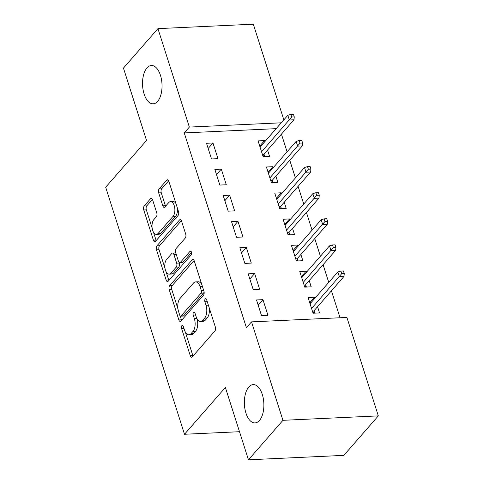 <?xml version="1.0" encoding="UTF-8"?>
<svg xmlns="http://www.w3.org/2000/svg" width="484" height="484" viewBox="0 0 484 484"><rect width="100%" height="100%" fill="white"/><g stroke="black" fill="none" stroke-linecap="round" stroke-linejoin="round"><path stroke-width="0.73" d="M181.887 325.665A2.057 1.047 -92.7 0 0 181.579 328.467L190.273 355.698A2.94 1.494 -92.7 0 0 191.664 357.198A2.94 1.494 -92.7 0 0 192.342 356.823L214.908 330.989A2.94 1.494 -92.7 0 0 215.344 326.99L206.65 299.753A2.057 1.047 -92.7 0 0 205.682 298.707A2.057 1.047 -92.7 0 0 205.204 298.967A2.057 1.047 -92.7 0 0 204.895 301.768L206.021 305.289A9.408 4.773 -92.7 0 1 204.629 318.085L202.748 320.239A9.408 4.773 -92.7 0 1 200.564 321.436A9.408 4.773 -92.7 0 1 196.117 316.627L194.992 313.106A2.057 1.047 -92.7 0 0 194.023 312.053A2.057 1.047 -92.7 0 0 193.546 312.313A2.057 1.047 -92.7 0 0 193.237 315.114L194.362 318.641A9.408 4.773 -92.7 0 1 192.971 331.437L191.089 333.585A9.408 4.773 -92.7 0 1 188.911 334.783A9.408 4.773 -92.7 0 1 184.458 329.979L183.339 326.452A2.057 1.047 -92.7 0 0 182.365 325.405A2.057 1.047 -92.7 0 0 181.887 325.665M157.615 101.38A19.172 9.728 -92.7 0 0 161.499 79.612A19.172 9.728 -92.7 0 0 151.389 65.515A19.172 9.728 -92.7 0 0 146.948 67.954A19.172 9.728 -92.7 0 0 143.064 89.722A19.172 9.728 -92.7 0 0 153.168 103.818A19.172 9.728 -92.7 0 0 157.615 101.38M259.448 420.475A19.172 9.728 -92.7 0 0 263.332 398.707A19.172 9.728 -92.7 0 0 253.229 384.611A19.172 9.728 -92.7 0 0 248.782 387.049A19.172 9.728 -92.7 0 0 244.898 408.817A19.172 9.728 -92.7 0 0 255.007 422.913A19.172 9.728 -92.7 0 0 259.448 420.475M152.605 199.862A2.94 1.494 -92.7 0 0 151.22 198.361A2.94 1.494 -92.7 0 0 150.536 198.736L144.208 205.984A2.94 1.494 -92.7 0 0 143.772 209.983L153.422 240.227A2.94 1.494 -92.7 0 0 154.813 241.728A2.94 1.494 -92.7 0 0 155.491 241.359L178.058 215.519A2.94 1.494 -92.7 0 0 178.493 211.52L168.837 181.276A2.94 1.494 -92.7 0 0 167.452 179.776A2.94 1.494 -92.7 0 0 166.768 180.151L159.121 188.905A2.94 1.494 -92.7 0 0 158.685 192.904L162.818 205.845A2.94 1.494 -92.7 0 0 164.209 207.346A2.94 1.494 -92.7 0 0 164.887 206.977L168.68 202.633A7.865 3.993 -92.7 0 1 170.507 201.634A7.865 3.993 -92.7 0 1 174.651 207.412A7.865 3.993 -92.7 0 1 173.054 216.342L158.201 233.355A7.865 3.993 -92.7 0 1 156.38 234.353A7.865 3.993 -92.7 0 1 152.23 228.569A7.865 3.993 -92.7 0 1 153.827 219.639L156.302 216.808A2.94 1.494 -92.7 0 0 156.737 212.809L152.605 199.862M276.17 128.653L184.247 132.925L246.417 327.722L251.523 321.872L346.907 317.444L378.325 415.889L282.94 420.318L251.523 321.872M184.247 132.925L189.353 127.074L157.935 28.629L253.32 24.2L283.848 119.857M378.325 415.889L343.846 455.371L248.461 459.8L225.375 387.466L184.507 434.263L105.675 187.241L146.537 140.445L123.456 68.111L157.935 28.629M248.461 459.8L282.94 420.318M169.642 285.699A2.94 1.494 -92.7 0 0 169.212 289.698L178.862 319.942A2.94 1.494 -92.7 0 0 180.254 321.443A2.94 1.494 -92.7 0 0 180.931 321.067L203.498 295.234A2.94 1.494 -92.7 0 0 203.933 291.235L194.278 260.991A2.94 1.494 -92.7 0 0 192.892 259.484A2.94 1.494 -92.7 0 0 192.208 259.86L169.642 285.699L172.225 285.578A2.94 1.494 -92.7 0 0 171.79 289.577L177.955 308.913M166.139 280.085L156.489 249.841A2.94 1.494 -92.7 0 1 156.925 245.842L179.485 220.002A2.94 1.494 -92.7 0 1 180.169 219.633A2.94 1.494 -92.7 0 1 181.561 221.134L185.693 234.074A2.94 1.494 -92.7 0 1 185.257 238.074L176.103 248.552A2.94 1.494 -92.7 0 0 175.668 252.551L178.408 261.136A2.94 1.494 -92.7 0 0 179.8 262.637A2.94 1.494 -92.7 0 0 180.484 262.267L190.006 251.359A2.057 1.047 -92.7 0 1 190.484 251.093A2.057 1.047 -92.7 0 1 191.567 252.606A2.057 1.047 -92.7 0 1 191.15 254.947L168.214 281.21A2.94 1.494 -92.7 0 1 167.531 281.585A2.94 1.494 -92.7 0 1 166.139 280.085L168.722 279.964L166.066 271.657M184.507 434.263L239.495 431.71M221.297 169.097L214.854 169.394L219.851 185.063L226.3 184.761L221.297 169.097L216.505 174.579M273.188 167.724L272.861 166.702L266.412 167.004L271.415 182.668L277.858 182.371L275.874 176.158M237.965 221.321L231.521 221.618L236.519 237.287L242.968 236.991L237.965 221.321L233.173 226.808M289.849 219.954L289.523 218.925L283.079 219.228L288.083 234.891L294.526 234.595L292.542 228.387M254.632 273.545L248.189 273.847L253.186 289.511L259.63 289.214L254.632 273.545L249.841 279.032M306.517 272.177L306.19 271.155L299.747 271.451L304.745 287.121L311.194 286.818L309.209 280.611M340.034 317.764L331.437 290.817M328.745 282.384L323.1 264.706M320.408 256.272L314.769 238.588M312.077 230.154L306.433 212.476M303.74 204.042L298.102 186.364M295.409 177.93L289.765 160.252M287.079 151.819L281.434 134.141M314.854 298.289L314.527 297.267L308.078 297.563L313.081 313.233L319.525 312.93L317.546 306.723M262.963 299.656L256.52 299.959L261.523 315.622L267.967 315.326L262.963 299.656L258.178 305.144M298.186 246.066L297.86 245.037L291.416 245.34L296.414 261.009L302.857 260.707L300.879 254.499M246.302 247.433L239.852 247.735L244.856 263.399L251.299 263.102L246.302 247.433L241.51 252.92M281.519 193.836L281.192 192.813L274.749 193.116L279.746 208.779L286.189 208.483L284.211 202.27M229.634 195.209L223.184 195.506L228.188 211.175L234.631 210.879L229.634 195.209L224.842 200.697M264.851 141.612L264.524 140.59L258.081 140.886L263.078 156.556L269.527 156.259L267.543 150.046M212.966 142.986L206.517 143.282L211.52 158.952L217.963 158.649L212.966 142.986L208.174 148.467M281.277 122.803L189.353 127.074M314.527 297.267L309.772 302.712M306.19 271.155L301.435 276.6M297.86 245.037L293.104 250.488M289.523 218.925L284.767 224.376M281.192 192.813L276.437 198.258M272.861 166.702L268.1 172.147M264.524 140.59L259.769 146.035M188.911 334.783L191.489 334.662A9.408 4.773 -92.7 0 0 193.667 333.47L191.089 333.585M197.012 318.738A9.408 4.773 -92.7 0 1 195.548 331.316L193.667 333.47M200.564 321.436L203.147 321.315A9.408 4.773 -92.7 0 0 205.325 320.118L202.748 320.239M209.173 307.655A9.408 4.773 -92.7 0 1 207.206 317.964L205.325 320.118M185.354 332.097L192.85 355.577A2.94 1.494 -92.7 0 0 193.031 356.042M194.102 260.525L172.225 285.578M180.211 315.967L181.439 319.821A2.94 1.494 -92.7 0 0 181.621 320.287M179.715 315.114A2.057 1.047 -92.7 0 0 180.689 316.161A2.057 1.047 -92.7 0 0 181.167 315.901L200.975 293.225A2.057 1.047 -92.7 0 0 201.277 290.424L200.092 286.709A9.408 4.773 -92.7 0 0 195.645 281.9A9.408 4.773 -92.7 0 0 193.461 283.098L179.927 298.604A9.408 4.773 -92.7 0 0 178.529 311.394L179.715 315.114M180.689 316.161L183.267 316.046A2.057 1.047 -92.7 0 0 183.745 315.78L181.167 315.901M204.024 291.562A2.057 1.047 -92.7 0 1 203.552 293.104L183.745 315.78M201.774 284.471A9.408 4.773 -92.7 0 0 198.222 281.785L195.645 281.9M165.014 268.36L159.067 249.72L156.489 249.841M181.379 220.668L159.502 245.721A2.94 1.494 -92.7 0 0 159.067 249.72M179.8 262.637L182.377 262.522A2.94 1.494 -92.7 0 0 183.061 262.147L191.537 252.436M166.611 259.424A7.865 3.993 -92.7 0 0 165.014 268.354A7.865 3.993 -92.7 0 0 169.164 274.138A7.865 3.993 -92.7 0 0 170.985 273.139L176.218 267.144A2.94 1.494 -92.7 0 0 176.654 263.145L173.913 254.56A2.94 1.494 -92.7 0 0 172.522 253.059A2.94 1.494 -92.7 0 0 171.844 253.434L166.611 259.424M169.164 274.138L171.741 274.017A7.865 3.993 -92.7 0 0 173.562 273.018L170.985 273.139M178.971 262.213L179.231 263.03A2.94 1.494 -92.7 0 1 178.796 267.029L173.562 273.018M175.928 253.368A2.94 1.494 -92.7 0 0 175.105 252.938L172.522 253.059M168.722 279.964A2.94 1.494 -92.7 0 0 168.898 280.43M156.38 234.353L158.958 234.232A7.865 3.993 -92.7 0 0 160.779 233.234L158.201 233.355M177.307 207.811A7.865 3.993 -92.7 0 1 175.638 216.227L160.779 233.234M175.97 203.613A7.865 3.993 -92.7 0 0 173.084 201.513L170.507 201.634M168.662 180.816L161.698 188.784A2.94 1.494 -92.7 0 0 161.263 192.783L165.395 205.724A2.94 1.494 -92.7 0 0 165.576 206.19M153.495 232.253L155.999 240.106A2.94 1.494 -92.7 0 0 156.181 240.572M152.43 199.402L146.785 205.863A2.94 1.494 -92.7 0 0 146.35 209.862L152.151 228.055M309.724 302.712L311.043 302.651M313.995 310.788L314.751 313.154M312.404 311.109L313.771 311.043L314.515 312.428L312.852 312.507M344.269 273.563L343.434 270.949L340.857 271.07L341.692 273.684L344.269 273.563L343.973 276.461L339.332 276.673L337.832 271.972L310.062 303.771M341.692 273.684L311.563 308.471M343.973 276.461L313.771 311.043M337.832 271.972L340.857 271.07M301.393 276.6L302.706 276.539M305.658 284.677L306.414 287.042M304.067 284.997L305.434 284.931L306.184 286.316L304.515 286.395M335.932 247.451L335.103 244.837L332.526 244.958L333.355 247.566L335.932 247.451L335.642 250.349L331.002 250.561L329.501 245.86L301.732 277.659M333.355 247.566L303.232 282.36M335.642 250.349L305.434 284.931M329.501 245.86L332.526 244.958M293.056 250.488L294.375 250.428M297.327 258.565L298.083 260.93M295.736 258.879L297.103 258.819L297.848 260.204L296.184 260.283M327.601 221.339L326.767 218.726L324.189 218.847L325.024 221.454L327.601 221.339L327.305 224.231L322.665 224.449L321.164 219.748L293.395 251.547M325.024 221.454L294.895 256.248M327.305 224.231L297.103 258.819M321.164 219.748L324.189 218.847M284.725 224.376L286.044 224.316M288.996 232.453L289.747 234.819M287.405 232.768L288.773 232.707L289.517 234.093L287.847 234.165M319.271 195.221L318.436 192.614L315.858 192.735L316.687 195.342L319.271 195.221L318.974 198.119L314.334 198.337L312.833 193.636L285.064 225.435M316.687 195.342L286.564 230.136M318.974 198.119L288.773 232.707M312.833 193.636L315.858 192.735M276.388 198.265L277.707 198.204M280.659 206.335L281.416 208.707M279.068 206.656L280.436 206.595L281.186 207.981L279.516 208.053M310.934 169.11L310.099 166.502L307.522 166.617L308.356 169.231L310.934 169.11L310.637 172.008L305.997 172.225L304.497 167.524L276.727 199.323M308.356 169.231L278.227 204.024M310.637 172.008L280.436 206.595M304.497 167.524L307.522 166.617M268.057 172.153L269.376 172.092M272.329 180.223L273.079 182.589M270.738 180.544L272.105 180.484L272.849 181.863L271.179 181.942M302.603 142.998L301.768 140.39L299.191 140.505L300.019 143.119L302.603 142.998L302.306 145.896L297.666 146.114L296.166 141.413L268.396 173.212M300.019 143.119L269.897 177.912M302.306 145.896L272.105 180.484M296.166 141.413L299.191 140.505M259.72 146.041L261.039 145.974M263.992 154.112L264.748 156.477M262.401 154.432L263.768 154.372L264.518 155.751L262.848 155.83M294.266 116.886L293.431 114.272L290.854 114.393L291.689 117.007L294.266 116.886L293.969 119.784L289.329 120.002L287.829 115.301L260.059 147.1M291.689 117.007L261.56 151.801M293.969 119.784L263.768 154.372M287.829 115.301L290.854 114.393M183.944 328.352L181.579 328.467M207.261 301.653L204.895 301.768M195.603 315.005L193.237 315.114M195.548 331.316L192.971 331.437M196.891 318.52L194.362 318.641M207.206 317.964L204.629 318.085M208.38 305.18L206.021 305.289M192.85 355.577L190.273 355.698M193.606 259.799L192.208 259.86M181.439 319.821L178.862 319.942M171.79 289.577L169.212 289.698M203.552 293.104L200.975 293.225M203.637 290.315L201.277 290.424M202.451 286.595L200.092 286.709M159.502 245.721L156.925 245.842M180.883 219.942L179.485 220.002M183.061 262.147L180.484 262.267M190.986 251.311L190.006 251.359M178.796 267.029L176.218 267.144M179.231 263.03L176.654 263.145M176.273 254.451L173.913 254.56M175.638 216.227L173.054 216.342M165.395 205.724L162.818 205.845M161.263 192.783L158.685 192.904M161.698 188.784L159.121 188.905M168.166 180.084L166.768 180.151M155.999 240.106L153.422 240.227M146.35 209.862L143.772 209.983M146.785 205.863L144.208 205.984M151.928 198.67L150.536 198.736"/></g></svg>
